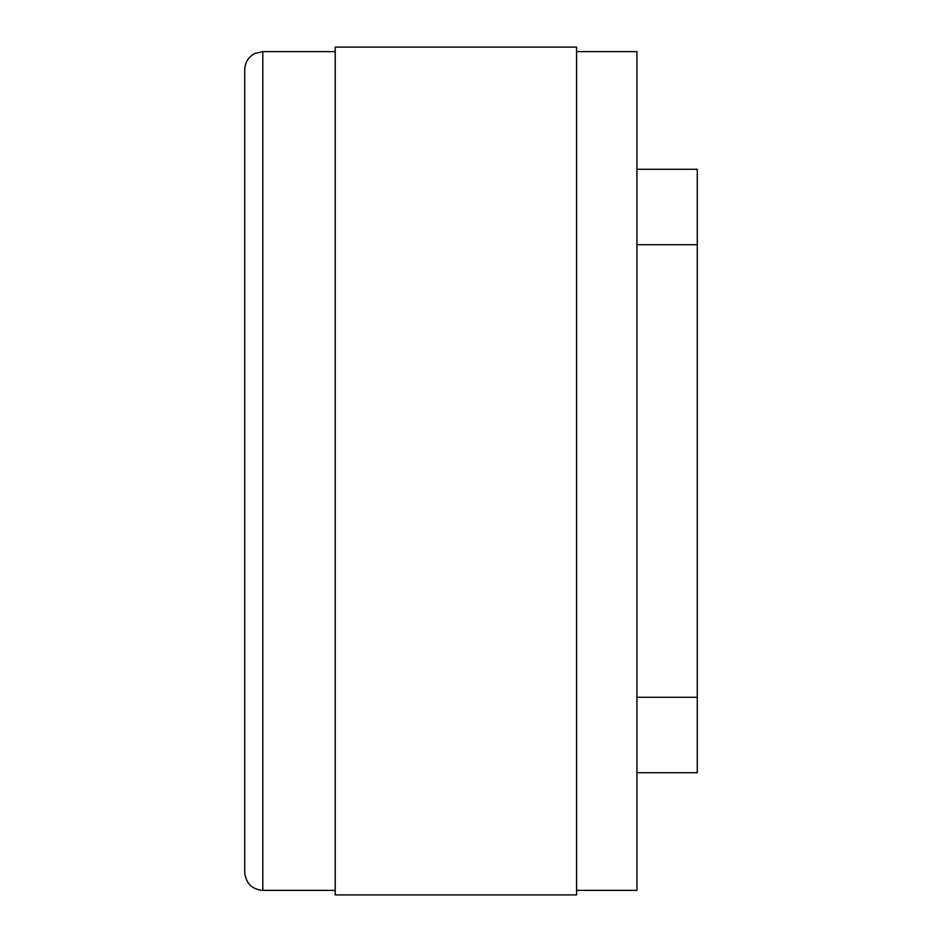 <?xml version="1.0" encoding="UTF-8"?>
<svg xmlns="http://www.w3.org/2000/svg" width="942" height="942" viewBox="0 0 942 942"><rect width="100%" height="100%" fill="white"/><g stroke="black" fill="none" stroke-linecap="round" stroke-linejoin="round"><path stroke-width="1.41" d="M636.945 244.72L697.28 244.72L697.28 169.289L636.945 169.289M636.945 772.711L697.28 772.711L697.28 697.28L636.945 697.28M697.28 697.28L697.28 244.72M335.234 47.1L335.234 894.9L576.598 894.9L576.598 47.1L335.234 47.1M576.598 890.378L636.945 890.378L636.945 51.622L576.598 51.622M244.72 86.428L244.72 872.268C245.791 883.266 251.832 889.307 262.818 890.378L262.818 51.622L254.858 53.47C248.382 56.967 245.002 62.384 244.72 69.732L244.72 86.428M262.818 890.378L335.234 890.378M262.818 51.622L335.234 51.622"/></g></svg>
